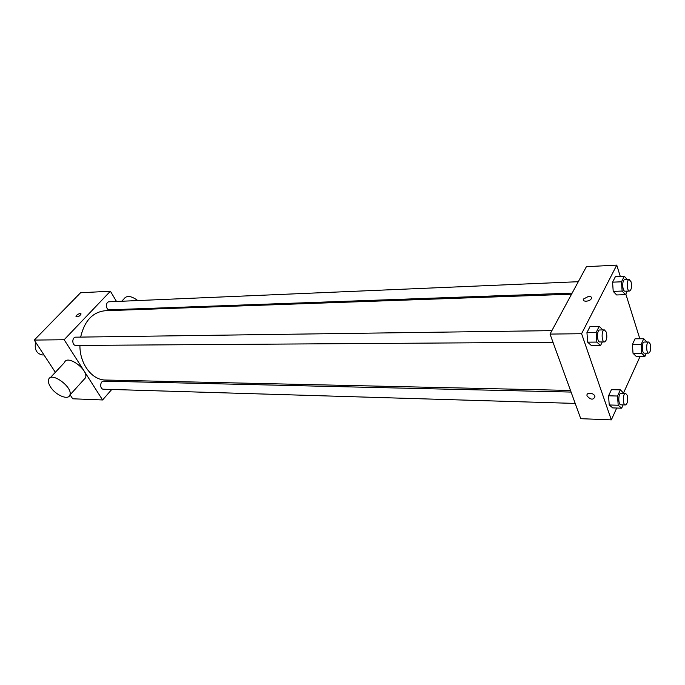 <?xml version="1.0" encoding="UTF-8"?>
<svg xmlns="http://www.w3.org/2000/svg" width="685" height="685" viewBox="0 0 685 685"><rect width="100%" height="100%" fill="white"/><g stroke="black" fill="none" stroke-linecap="round" stroke-linejoin="round"><path stroke-width="1.03" d="M35.611 342.166C34.267 349.401 36.493 353.657 42.29 354.933L43.977 354.941M111.766 389.465L102.579 399.963L72.704 398.79L70.093 394.808M55.348 372.298L34.25 340.085L80.556 292.76L110.396 291.219L116.501 301.468M102.579 399.963L64.159 339.734L34.25 340.085M64.159 339.734L110.396 291.219M76.078 316.744L76.009 316.521C76.566 315.023 77.97 314.013 80.222 313.516L81.061 314.013C79.477 316.427 77.79 317.258 76.001 316.521C76.557 315.014 77.962 314.013 80.213 313.507L80.993 313.79M571.547 294.19L105.088 310.742C92.612 312.12 84.46 320.905 80.642 337.097M79.914 345.42C79.7 363.932 92.055 380.166 105.541 380.029L570.485 390.45M119.747 380.346L118.745 381.494M121.219 309.389L121.673 310.151M571.076 392.068L103.76 381.143C99.89 380.851 99.608 389.303 103.495 389.217L575.203 403.431M551.887 330.632L75.855 337.166C71.762 337.011 71.865 345.677 75.941 345.445L553 342.277M578.286 281.706L109.155 301.785C105.31 301.751 105.687 310.151 109.514 309.808L572.138 293.103M50.27 377.735L64.536 362.468C67.164 354.042 89.016 370.02 85.488 377.803L83.784 379.687M137.796 300.561C131.195 295.757 126.554 295.218 123.899 298.951L121.75 301.246M143.876 309.363L143.644 308.575M50.63 387.119C48.635 384.028 47.967 381.476 48.635 379.481C51.11 371.142 73.261 387.367 69.87 395.048C68.389 400.545 55.742 395.279 50.63 387.119M616.706 408.029L611.337 419.879L580.743 418.681L550.029 334.083L586.394 266.688L616.748 265.121L620.285 276.415M611.337 419.879L581.582 333.715L550.029 334.083M581.582 333.715L616.748 265.121M588.698 296.297C590.898 296.348 591.78 297.093 591.352 298.523C590.128 301.691 581.873 302.213 583.457 299.037L588.698 296.297C590.898 296.357 591.78 297.102 591.361 298.532C590.128 301.691 581.873 302.213 583.466 299.045L588.698 296.297M623.127 404.878L621.646 408.183L612.707 407.9L609.222 404.972L608.571 395.802L611.431 389.654L608.571 395.802L609.222 404.972L618.187 405.246L617.545 396.024L620.37 389.842L623.829 393.301M627.272 291.116L625.533 294.661L616.654 294.961L613.212 291.382L612.578 282.169L615.395 276.637L612.578 282.169L613.212 291.382L622.134 291.056L621.5 281.8L624.283 276.243L627.374 279.608M640.107 356.405L623.641 392.728M625.825 294.07L639.833 338.775M602.303 341.952L600.539 345.531L591.395 345.574L587.644 342.149L586.951 332.576L590.025 326.531L586.951 332.576L587.644 342.149L596.823 342.089L596.138 332.465L599.178 326.385L602.869 329.93M646.383 353.126L644.902 356.414L636.228 356.397L633.017 353.297L632.426 344.461L635.046 338.81L632.426 344.461L633.017 353.297L641.734 353.297L641.143 344.418L643.729 338.741L646.888 342.029M587.139 396.093L587.071 395.879C585.829 391.991 594.041 392.573 594.94 396.461C593.527 400.134 590.924 400.014 587.139 396.093L587.071 395.879C585.829 391.983 594.041 392.573 594.94 396.461C593.527 400.134 590.932 400.014 587.139 396.084M644.902 356.414L641.734 353.297M648.652 342.02L644.285 342.046C641.614 341.781 641.665 353.409 644.337 353.126L648.704 353.126C650.63 351.876 651.152 348.853 650.27 344.058L648.652 342.02C645.998 341.755 646.058 353.409 648.704 353.126M641.143 344.418L632.426 344.461M643.729 338.741L635.046 338.81M636.228 356.397L633.017 353.297M621.646 408.183L618.187 405.246M625.585 393.344L621.081 393.233C618.178 392.873 618.007 405.015 620.918 404.809L625.422 404.946C627.588 403.611 628.196 400.4 627.237 395.313L625.585 393.344C622.699 392.984 622.528 405.152 625.422 404.946M617.545 396.024L608.571 395.802M620.37 389.842L611.431 389.654M612.707 407.9L609.222 404.972M625.533 294.661L622.134 291.056M629.224 279.531L624.746 279.72C621.877 279.557 622.203 291.587 625.054 291.193L629.524 291.031C631.501 289.781 632.024 286.715 631.082 281.835L629.224 279.531C626.373 279.36 626.698 291.425 629.524 291.031M621.5 281.8L612.578 282.169M624.283 276.243L615.395 276.637M616.654 294.961L613.212 291.382M600.539 345.531L596.823 342.089M604.41 329.913L599.795 329.973C596.669 329.716 596.781 342.286 599.897 341.961L604.512 341.935C606.756 340.591 607.355 337.328 606.328 332.156L604.41 329.913C601.293 329.648 601.413 342.26 604.512 341.935M596.138 332.465L586.951 332.576M599.178 326.385L590.025 326.531M591.395 345.574L587.644 342.149M85.488 377.803L69.87 395.048"/></g></svg>
